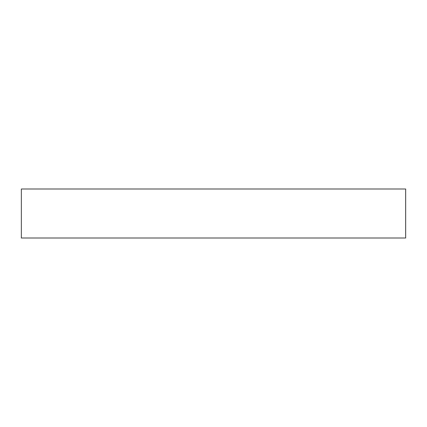 <?xml version="1.0" encoding="UTF-8"?>
<svg xmlns="http://www.w3.org/2000/svg" width="427" height="427" viewBox="0 0 427 427"><rect width="100%" height="100%" fill="white"/><g stroke="black" fill="none" stroke-linecap="round" stroke-linejoin="round"><path stroke-width="0.64" d="M405.65 188.996L21.35 188.996L21.35 238.004L405.65 238.004L405.65 188.996"/></g></svg>
